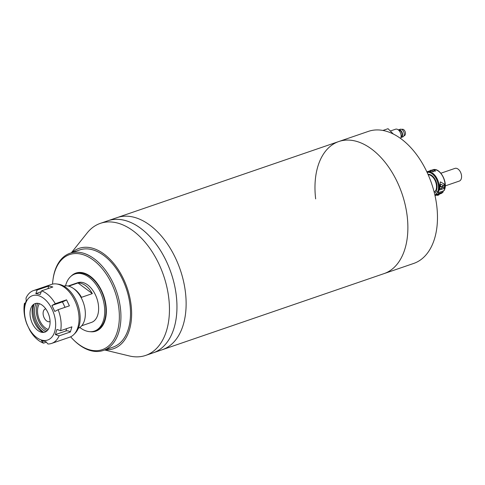 <?xml version="1.0" encoding="UTF-8"?>
<svg xmlns="http://www.w3.org/2000/svg" width="485" height="485" viewBox="0 0 485 485"><rect width="100%" height="100%" fill="white"/><g stroke="black" fill="none" stroke-linecap="round" stroke-linejoin="round"><path stroke-width="0.73" d="M315.656 198.886A69.81 42.88 71.1 0 1 338.766 141.541L368.364 131.386A69.81 42.88 -108.9 0 1 436.791 206.101A69.81 42.88 -108.9 0 1 413.681 263.446L384.084 273.601A69.81 42.88 -108.9 0 0 407.194 216.255A69.81 42.88 -108.9 0 0 338.766 141.541A69.81 42.88 71.1 0 1 407.194 216.255A69.81 42.88 71.1 0 1 384.084 273.601L145.664 355.42A69.81 42.88 71.1 0 1 130.986 356.305A69.81 42.88 71.1 0 1 129.301 355.941L104.693 349.994M185.446 292.352A69.81 42.88 71.1 0 1 162.336 349.697A69.81 42.88 71.1 0 0 185.446 292.352A69.81 42.88 71.1 0 0 117.018 217.638A69.81 42.88 71.1 0 1 185.446 292.352M176.279 295.504A69.81 42.88 71.1 0 1 153.163 352.844A69.81 42.88 71.1 0 0 174.291 284.161A69.81 42.88 71.1 0 0 122.529 219.893A69.81 42.88 71.1 0 0 107.846 220.784A69.81 42.88 71.1 0 1 176.279 295.504M71.344 252.8L87.106 232.994A69.81 42.88 71.1 0 1 100.346 223.361A69.81 42.88 71.1 0 1 115.024 222.469A69.81 42.88 71.1 0 1 166.791 286.738A69.81 42.88 71.1 0 1 145.664 355.42M71.968 252.582A53.053 32.592 71.1 0 1 90.265 247.683A53.053 32.592 71.1 0 1 130.823 302.979A53.053 32.592 71.1 0 1 105.318 349.776M52.556 284.113A50.264 30.876 71.1 0 1 52.932 280.081L53.035 279.305A51.38 31.561 71.1 0 1 53.374 277.062A51.38 31.561 71.1 0 1 70.064 253.237A51.38 31.561 71.1 0 1 94.217 258.79A51.38 31.561 71.1 0 1 120.11 326.605A51.38 31.561 71.1 0 1 103.42 350.431A51.38 31.561 71.1 0 1 79.261 344.877A51.38 31.561 71.1 0 1 73.969 340.312L73.411 339.761A50.264 30.876 71.1 0 1 70.64 336.808M103.42 350.431L113.005 347.139A51.38 31.561 -108.9 0 0 129.695 323.313A51.38 31.561 -108.9 0 0 116.776 269.357A51.38 31.561 -108.9 0 0 79.649 249.945L70.064 253.237M52.932 280.081A50.264 30.876 71.1 0 1 93.223 260.008A50.264 30.876 71.1 0 1 118.552 326.35A50.264 30.876 71.1 0 1 78.594 344.229A50.264 30.876 71.1 0 1 73.411 339.761M71.156 276.123A30.719 18.866 71.1 0 1 75.939 273.067A30.719 18.866 71.1 0 1 98.134 284.671A30.719 18.866 71.1 0 1 105.857 316.929A30.719 18.866 71.1 0 1 95.878 331.17A30.719 18.866 71.1 0 1 90.228 331.691M78.091 272.552A30.719 18.866 -108.9 0 0 76.836 273.376M96.394 330.376A30.719 18.866 -108.9 0 0 97.891 330.261M79.831 327.484A30.155 18.527 -108.9 0 0 94.448 331.073A30.155 18.527 -108.9 0 0 104.245 317.087A30.155 18.527 -108.9 0 0 96.66 285.416A30.155 18.527 -108.9 0 0 74.866 274.025A30.155 18.527 -108.9 0 0 65.536 285.835M94.448 331.073L95.697 330.643A30.155 18.527 -108.9 0 0 105.494 316.663A30.155 18.527 -108.9 0 0 97.909 284.986A30.155 18.527 -108.9 0 0 76.121 273.595L74.866 274.025M78.309 328.321A22.34 13.719 -108.9 0 0 84.99 318.184A22.34 13.719 -108.9 0 0 79.637 295.116A22.34 13.719 -108.9 0 0 63.826 286.101M81.729 325.756L91.471 322.41A21 12.901 -108.9 0 0 98.291 312.673A21 12.901 -108.9 0 0 93.011 290.618A21 12.901 -108.9 0 0 77.843 282.688L68.1 286.029M73.453 288.49A21 12.901 71.1 0 1 81.498 297.323L92.332 293.607A21 12.901 -108.9 0 0 78.012 282.973L68.7 286.174M92.332 293.607L78.012 282.973M50.082 321.47A6.699 4.116 71.1 0 1 49.737 321.616A6.699 4.116 71.1 0 1 44.893 319.088A6.699 4.116 71.1 0 1 43.207 312.049A6.699 4.116 71.1 0 1 45.384 308.939A6.699 4.116 71.1 0 1 45.748 308.848M48.233 329.454A15.077 9.263 71.1 0 1 37.769 308.011A15.077 9.263 71.1 0 1 39.388 303.677M51.622 343.41L69.543 337.257A27.924 17.151 -108.9 0 0 73.884 334.48A27.924 17.151 -108.9 0 0 76.885 305.817A27.924 17.151 -108.9 0 0 57.291 284.077A27.924 17.151 -108.9 0 0 56.551 283.961A27.924 17.151 -108.9 0 0 51.416 284.434L33.495 290.582A27.924 17.151 71.1 0 1 37.193 290.006L48.439 286.144L50.622 286.368L52.835 286.981L41.589 290.836A27.924 17.151 71.1 0 1 55.284 303.707L66.536 299.845L69.391 305.829L58.145 309.685A27.924 17.151 71.1 0 1 60.867 320.47A27.924 17.151 71.1 0 1 60.649 330.697L71.901 326.835L70.367 331.983L59.115 335.844A27.924 17.151 71.1 0 1 51.622 343.41A27.924 17.151 71.1 0 1 47.924 343.986L45.814 341.567L41.419 340.737L43.529 343.156A27.924 17.151 71.1 0 1 29.834 330.285L26.972 324.307A27.924 17.151 71.1 0 1 24.25 313.522A27.924 17.151 71.1 0 1 24.468 303.295L25.396 302.973M73.884 334.48L75.151 333.201A27.087 16.636 -108.9 0 0 78.061 305.392A27.087 16.636 -108.9 0 0 59.055 284.307A27.087 16.636 -108.9 0 0 58.333 284.192L56.551 283.961M24.68 314.935A23.456 14.411 71.1 0 1 37.375 295.371A23.456 14.411 71.1 0 1 55.435 320.773A23.456 14.411 71.1 0 1 42.741 340.337A23.456 14.411 71.1 0 1 24.68 314.935M58.145 309.685L54.787 311.455L51.925 305.477L55.284 303.707M41.589 290.836L40.2 294.456L35.805 293.625L37.193 290.006M24.468 303.295L24.686 305.744L26.22 300.597L26.002 298.148A27.924 17.151 71.1 0 1 33.495 290.582M33.453 304.525A17.593 10.803 -108.9 0 0 43.026 332.431M38.333 303.398A15.077 9.263 -108.9 0 0 32.137 305.889A15.077 9.263 -108.9 0 0 31.295 320.858A15.077 9.263 -108.9 0 0 41.158 332.164A15.077 9.263 -108.9 0 0 41.783 332.31A15.077 9.263 -108.9 0 0 49.943 319.73A15.077 9.263 -108.9 0 0 38.333 303.398M37.781 303.319A16.92 10.397 -108.9 0 0 47.184 330.728M45.99 331.637A16.92 10.397 71.1 0 1 35.896 319.282A16.92 10.397 71.1 0 1 36.278 303.331M34.071 304.101A18.988 11.664 -108.9 0 0 43.777 332.383M46.354 342.186L43.529 343.156M47.839 288.696A3.353 2.498 100.7 0 0 48.439 286.144M41.231 291.758L35.805 293.625M59.115 335.844L55.399 334.595L56.933 329.448L60.649 330.697M55.399 334.595L65.899 330.988A3.353 2.007 -163.4 0 1 70.367 331.983M65.038 307.32L62.432 301.87A3.353 0.491 154.4 0 0 66.536 299.845M62.432 301.87L51.925 305.477M401.774 129.44L402.15 129.313A3.353 2.061 71.1 0 1 405.43 132.902A3.353 2.061 71.1 0 1 404.32 135.654L403.944 135.782M398.367 129.925A4.019 2.467 71.1 0 1 398.597 129.822L400.264 129.252A4.019 2.467 71.1 0 1 404.205 133.557A4.019 2.467 71.1 0 1 402.871 136.861L401.204 137.431A4.019 2.467 71.1 0 1 400.962 137.491M398.597 129.822A4.019 2.467 71.1 0 1 402.538 134.127A4.019 2.467 71.1 0 1 401.204 137.431M401.083 136.758A3.353 2.061 -108.9 0 0 402.095 134.042A3.353 2.061 -108.9 0 0 398.912 130.429M390.449 130.968L395.584 129.204A5.584 3.431 71.1 0 1 401.059 135.182A5.584 3.431 71.1 0 1 400.592 138.498M383.029 130.41L388.03 128.695L393.39 134.09M445.236 185.894L459.301 181.069A6.699 4.116 -108.9 0 0 460.75 179.899A6.699 4.116 -108.9 0 0 460.453 172.048A6.699 4.116 -108.9 0 0 454.954 168.392L440.883 173.218M439.477 194.018A12.568 7.718 -108.9 0 0 440.156 193.836A12.568 7.718 -108.9 0 0 441.017 193.442L436.433 195.018A12.568 7.718 71.1 0 1 435.572 195.413L434.996 195.607A12.568 7.718 71.1 0 0 437.197 194.048L443.035 192.048L442.884 191.096M434.863 195.025A12.01 7.378 -108.9 0 0 436.482 193.757L437.197 194.048M436.482 193.757L434.984 191.623M443.175 191.951L440.78 193.624A12.568 7.718 -108.9 0 0 443.035 192.048L443.151 191.472M435.5 190.757L434.245 192.448A9.627 5.917 -108.9 0 0 435.027 191.533A9.627 5.917 -108.9 0 0 435.427 190.829L436.197 190.817L437.349 192.46A12.01 7.378 -108.9 0 0 436.367 178.983A12.01 7.378 -108.9 0 0 427.091 172.381M442.847 186.749A1.673 1.194 -146.3 0 1 440.204 186.246A1.673 1.194 -146.3 0 1 440.059 184.888A1.673 1.194 -146.3 0 1 442.708 185.391A1.673 1.194 -146.3 0 1 442.847 186.749L441.896 188.18A1.673 1.194 -146.3 0 1 441.405 188.544A1.673 1.194 -146.3 0 1 439.816 188.235M431.462 170.29L431.462 170.29A12.568 7.718 71.1 0 1 432.002 170.065A12.568 7.718 71.1 0 1 434.414 169.871L435.53 171.078L429.825 171.441A12.568 7.718 -108.9 0 0 427.412 171.641L426.836 171.842A12.568 7.718 71.1 0 1 436.87 178.262A12.568 7.718 71.1 0 1 438.064 192.751L443.902 190.744A12.568 7.718 -108.9 0 0 442.69 176.219A12.568 7.718 -108.9 0 0 432.626 169.853L432.002 170.065M427.97 171.49L430.019 170.787M439.792 185.664L440.38 181.893L444.375 184.094A12.568 7.718 71.1 0 1 444.163 188.416L439.574 189.987A12.568 7.718 -108.9 0 0 439.792 185.664M438.064 192.751L437.349 192.46M444.017 190.168L443.902 190.744M442.914 186.634L444.163 188.416M439.743 184.755A3.074 2.195 -146.3 0 1 440.137 184.791M432.85 171.829A1.34 0.958 33.7 0 0 432.62 171.06A1.34 0.958 33.7 0 0 430.995 170.344A1.34 0.958 33.7 0 0 430.504 171.551M429.983 171.466A1.673 1.194 -146.3 0 1 430.098 170.665A1.673 1.194 -146.3 0 1 432.741 171.169A1.673 1.194 -146.3 0 1 433.02 171.835M442.587 185.282A1.34 0.958 33.7 0 0 440.859 184.591A1.34 0.958 33.7 0 0 440.586 185.967A1.34 0.958 33.7 0 0 442.308 186.658A1.34 0.958 33.7 0 0 442.587 185.282M437.549 195.261A2.558 1.831 -146.3 0 1 436.276 195.103M439.471 193.976A2.904 2.073 -146.3 0 1 437.979 194.485M65.899 330.988L66.597 328.654M427.994 174.357A9.888 6.075 71.1 0 1 435.391 179.983A9.888 6.075 71.1 0 1 436.197 190.817M435.724 190.66A9.554 5.868 -108.9 0 0 435.057 180.468A9.554 5.868 -108.9 0 0 428.164 174.745M444.375 184.094L442.999 186.161M434.414 169.871L433.105 171.835M436.391 195.043A2.904 2.073 33.7 0 0 439.149 194.509L439.519 193.958M338.766 141.541L100.346 223.361M440.78 193.624L440.156 193.836M444.078 190.599C448.625 183.021 439.931 166.743 432.626 169.853M430.098 170.665L429.601 171.411M440.059 184.888L439.768 185.331M436.215 195.134L437.634 195.352L439.149 194.509"/></g></svg>
